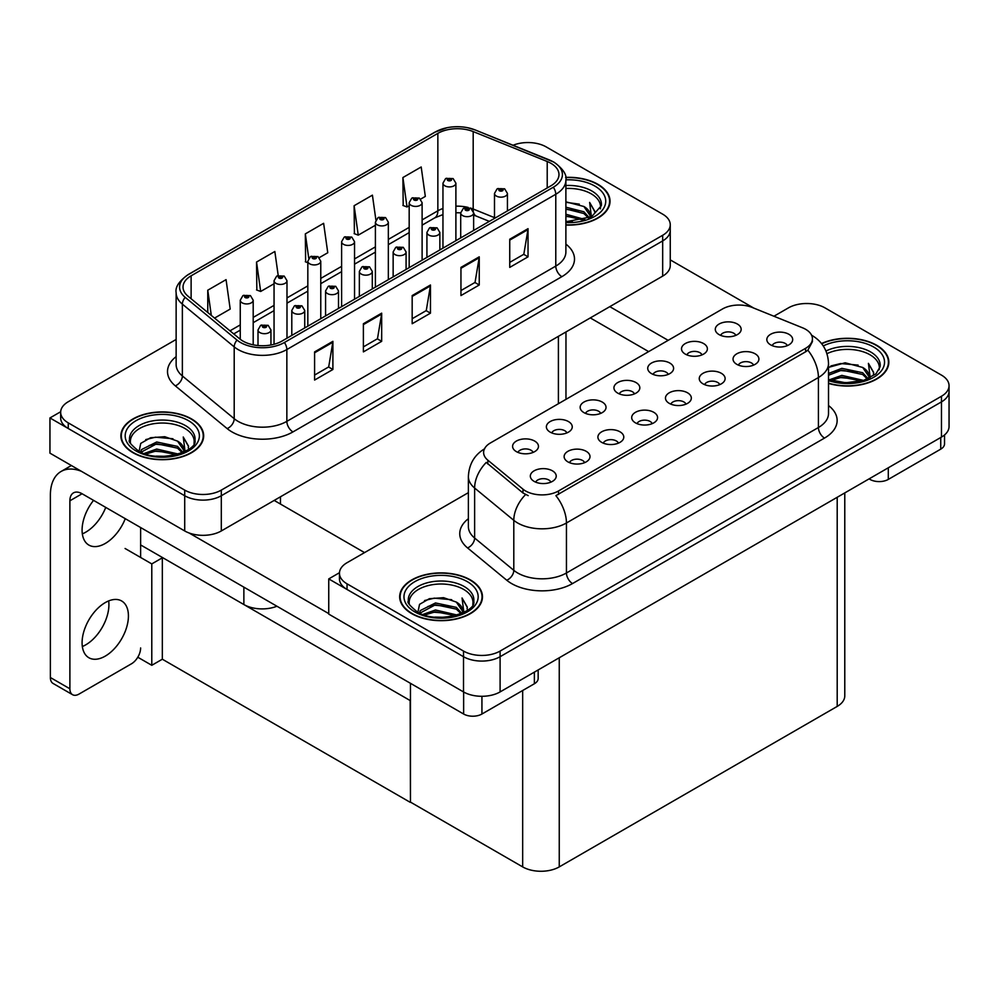 <?xml version="1.0" encoding="UTF-8"?>
<svg xmlns="http://www.w3.org/2000/svg" width="999" height="999" viewBox="0 0 999 999"><rect width="100%" height="100%" fill="white"/><g stroke="black" fill="none" stroke-linecap="round" stroke-linejoin="round"><path stroke-width="1.5" d="M276.935 606.231A25.874 14.935 180 0 1 243.868 604.532L140.622 544.93M670.254 224.725L670.254 265.572A25.874 14.935 0 0 1 662.674 276.124L221.303 530.956A25.874 14.935 0 0 1 184.715 530.956L49.95 453.146L49.95 417.944L184.715 495.741A25.874 14.935 0 0 0 221.303 495.741L662.674 240.921A25.874 14.935 0 0 0 670.254 230.357A25.874 14.935 0 0 1 662.674 240.921L221.303 495.741A25.874 14.935 0 0 1 184.715 495.741L68.244 428.496A25.874 14.935 0 0 1 60.664 417.944L60.664 412.312A25.874 14.935 0 0 0 68.244 422.864L184.715 490.109A25.874 14.935 0 0 0 221.303 490.109L662.674 235.289A25.874 14.935 0 0 0 670.254 224.725A25.874 14.935 0 0 0 662.674 214.161L546.203 146.915A25.874 14.935 0 0 0 513.061 145.255M528.883 142.557L526.935 142.557M60.689 411.738L49.95 417.944M410.464 700.724L162.637 557.642L151.786 563.911L125.075 548.488M162.338 557.817L162.338 659.215L151.786 665.297L137.8 657.23M151.786 665.297L151.786 563.911M410.152 700.898L410.464 802.11L410.464 683.328M410.152 802.284L162.338 659.215M787.324 345.629A7.767 4.483 0 0 0 785.239 343.444A7.767 4.483 0 0 0 777.597 342.307A7.767 4.483 0 0 0 772.177 345.629M788.898 334.29A12.937 7.468 0 0 0 772.327 333.454A12.937 7.468 0 0 0 768.044 342.732A12.937 7.468 0 0 0 770.604 344.855A12.937 7.468 0 0 0 791.47 342.732A12.937 7.468 0 0 0 788.898 334.29M668.231 374.388A7.767 4.483 0 0 0 666.146 372.202A7.767 4.483 0 0 0 658.503 371.066A7.767 4.483 0 0 0 653.084 374.388M669.805 363.049A12.937 7.468 0 0 0 653.234 362.212A12.937 7.468 0 0 0 648.95 371.503A12.937 7.468 0 0 0 651.51 373.614A12.937 7.468 0 0 0 672.377 371.503A12.937 7.468 0 0 0 669.805 363.049M702.01 354.882A7.767 4.483 0 0 0 699.937 352.697A7.767 4.483 0 0 0 692.282 351.561A7.767 4.483 0 0 0 686.875 354.882M703.596 343.544A12.937 7.468 0 0 0 687.012 342.719A12.937 7.468 0 0 0 682.729 351.998A12.937 7.468 0 0 0 685.302 354.108A12.937 7.468 0 0 0 706.156 351.998A12.937 7.468 0 0 0 703.596 343.544M566.883 432.904A7.767 4.483 0 0 0 564.797 430.719A7.767 4.483 0 0 0 557.155 429.582A7.767 4.483 0 0 0 551.748 432.904M568.456 421.566A12.937 7.468 0 0 0 551.885 420.729A12.937 7.468 0 0 0 547.602 430.02A12.937 7.468 0 0 0 550.162 432.13A12.937 7.468 0 0 0 571.028 430.02A12.937 7.468 0 0 0 568.456 421.566M652.197 423.638A7.767 4.483 0 0 0 650.112 421.453A7.767 4.483 0 0 0 642.469 420.317A7.767 4.483 0 0 0 637.05 423.638M653.771 412.3A12.937 7.468 0 0 0 637.2 411.476A12.937 7.468 0 0 0 632.904 420.754A12.937 7.468 0 0 0 635.476 422.864A12.937 7.468 0 0 0 656.343 420.754A12.937 7.468 0 0 0 653.771 412.3M584.627 462.649A7.767 4.483 0 0 0 582.542 460.464A7.767 4.483 0 0 0 574.9 459.328A7.767 4.483 0 0 0 569.492 462.649M586.201 451.311A12.937 7.468 0 0 0 569.63 450.487A12.937 7.468 0 0 0 565.347 459.765A12.937 7.468 0 0 0 567.907 461.875A12.937 7.468 0 0 0 588.773 459.765A12.937 7.468 0 0 0 586.201 451.311M735.801 335.377A7.767 4.483 0 0 0 733.716 333.191A7.767 4.483 0 0 0 726.073 332.055A7.767 4.483 0 0 0 720.654 335.377M737.374 324.038A12.937 7.468 0 0 0 720.803 323.214A12.937 7.468 0 0 0 716.508 332.492A12.937 7.468 0 0 0 719.08 334.603A12.937 7.468 0 0 0 739.934 332.492A12.937 7.468 0 0 0 737.374 324.038M685.976 404.133A7.767 4.483 0 0 0 683.89 401.96A7.767 4.483 0 0 0 676.248 400.824A7.767 4.483 0 0 0 670.841 404.133M687.549 392.807A12.937 7.468 0 0 0 670.978 391.97A12.937 7.468 0 0 0 666.695 401.248A12.937 7.468 0 0 0 669.255 403.359A12.937 7.468 0 0 0 690.122 401.248A12.937 7.468 0 0 0 687.549 392.807M753.546 365.135A7.767 4.483 0 0 0 751.46 362.949A7.767 4.483 0 0 0 743.818 361.813A7.767 4.483 0 0 0 738.398 365.135M755.119 353.796A12.937 7.468 0 0 0 738.548 352.959A12.937 7.468 0 0 0 734.253 362.237A12.937 7.468 0 0 0 736.825 364.348A12.937 7.468 0 0 0 757.692 362.237A12.937 7.468 0 0 0 755.119 353.796M719.755 384.627A7.767 4.483 0 0 0 717.682 382.455A7.767 4.483 0 0 0 710.027 381.318A7.767 4.483 0 0 0 704.62 384.627M721.34 373.301A12.937 7.468 0 0 0 704.757 372.465A12.937 7.468 0 0 0 700.474 381.743A12.937 7.468 0 0 0 703.046 383.853A12.937 7.468 0 0 0 723.9 381.743A12.937 7.468 0 0 0 721.34 373.301M600.661 413.399A7.767 4.483 0 0 0 598.588 411.213A7.767 4.483 0 0 0 590.933 410.077A7.767 4.483 0 0 0 585.526 413.399M602.247 402.06A12.937 7.468 0 0 0 585.664 401.223A12.937 7.468 0 0 0 581.381 410.514A12.937 7.468 0 0 0 583.953 412.624A12.937 7.468 0 0 0 604.807 410.514A12.937 7.468 0 0 0 602.247 402.06M634.452 393.893A7.767 4.483 0 0 0 632.367 391.708A7.767 4.483 0 0 0 624.725 390.572A7.767 4.483 0 0 0 619.305 393.893M636.026 382.555A12.937 7.468 0 0 0 619.455 381.718A12.937 7.468 0 0 0 615.159 391.009A12.937 7.468 0 0 0 617.732 393.119A12.937 7.468 0 0 0 638.598 391.009A12.937 7.468 0 0 0 636.026 382.555M550.849 482.155A7.767 4.483 0 0 0 548.763 479.97A7.767 4.483 0 0 0 541.121 478.833A7.767 4.483 0 0 0 535.701 482.155M552.422 470.816A12.937 7.468 0 0 0 535.851 469.98A12.937 7.468 0 0 0 531.555 479.27A12.937 7.468 0 0 0 534.128 481.381A12.937 7.468 0 0 0 554.994 479.27A12.937 7.468 0 0 0 552.422 470.816M618.406 443.144A7.767 4.483 0 0 0 616.333 440.959A7.767 4.483 0 0 0 608.678 439.822A7.767 4.483 0 0 0 603.271 443.144M619.992 431.805A12.937 7.468 0 0 0 603.408 430.981A12.937 7.468 0 0 0 599.125 440.259A12.937 7.468 0 0 0 601.698 442.37A12.937 7.468 0 0 0 622.552 440.259A12.937 7.468 0 0 0 619.992 431.805M533.104 452.41A7.767 4.483 0 0 0 531.018 450.224A7.767 4.483 0 0 0 523.376 449.088A7.767 4.483 0 0 0 517.957 452.41M534.677 441.071A12.937 7.468 0 0 0 518.106 440.234A12.937 7.468 0 0 0 513.811 449.513A12.937 7.468 0 0 0 516.383 451.635A12.937 7.468 0 0 0 537.25 449.513A12.937 7.468 0 0 0 534.677 441.071M805.606 329.283A23.289 13.449 0 0 0 802.497 327.784L752.284 307.48A23.289 13.449 0 0 0 722.464 308.991L490.434 442.957A23.289 13.449 0 0 0 483.616 452.46A23.289 13.449 0 0 0 487.824 460.177L522.976 489.16A23.289 13.449 0 0 0 558.516 490.959L805.606 348.301A23.289 13.449 0 0 0 812.424 338.798A23.289 13.449 0 0 0 805.606 329.283M807.691 303.521L805.731 303.521M339.485 572.702L328.746 578.908L463.511 656.705A25.874 14.935 0 0 0 500.099 656.705L941.47 401.885A25.874 14.935 0 0 0 949.05 391.321A25.874 14.935 0 0 1 941.47 401.885L500.099 656.705A25.874 14.935 0 0 1 463.511 656.705L347.04 589.46A25.874 14.935 0 0 1 339.46 578.908L339.46 573.264A25.874 14.935 0 0 0 347.04 583.828L463.511 651.073A25.874 14.935 0 0 0 500.099 651.073L941.47 396.253A25.874 14.935 0 0 0 949.05 385.689A25.874 14.935 0 0 0 941.47 375.124L824.999 307.879A25.874 14.935 0 0 0 788.411 307.879L773.95 316.233M328.746 578.908L328.746 614.11L463.511 691.92A25.874 14.935 0 0 0 500.099 691.92L941.47 437.087A25.874 14.935 0 0 0 949.05 426.536L949.05 385.689M844.779 492.919L844.779 695.866A25.874 14.935 180 0 1 837.199 706.418L559.253 866.895A25.874 14.935 180 0 1 522.664 866.895L410.464 802.11M565.884 225.05A41.396 23.901 0 0 0 610.039 201.211A41.396 23.901 0 0 0 597.914 184.315A41.396 23.901 0 0 0 565.646 177.372M191.546 418.931A41.396 23.901 0 0 0 146.428 413.748A41.396 23.901 0 0 0 120.879 435.826A41.396 23.901 0 0 0 133.004 452.722A41.396 23.901 0 0 0 178.109 457.904A41.396 23.901 0 0 0 203.671 435.826A41.396 23.901 0 0 0 191.546 418.931M121.316 438.012A41.396 23.901 0 0 0 121.166 438.636M550.899 163.287A27.597 15.934 180 0 1 558.978 174.563A27.597 15.934 180 0 1 550.899 185.826L281.98 341.084A27.597 15.934 180 0 1 239.86 338.961L188.024 296.216A27.597 15.934 180 0 1 183.029 287.075A27.597 15.934 180 0 1 191.121 275.811L437.849 133.367A27.597 15.934 180 0 1 473.189 131.581L547.215 161.501A27.597 15.934 180 0 1 550.899 163.287M553.334 161.888A31.044 17.92 0 0 0 549.188 159.877L475.162 129.945A31.044 17.92 0 0 0 467.707 127.735A31.044 17.92 0 0 0 447.003 127.735A31.044 17.92 0 0 0 435.402 131.955L188.674 274.4A31.044 17.92 0 0 0 185.202 297.352L237.038 340.097A31.044 17.92 0 0 0 284.415 342.495L553.334 187.225A31.044 17.92 0 0 0 553.334 161.888M314.598 351.898L314.598 380.057L332.892 369.493L332.892 341.333L314.598 351.898M314.598 375.062L328.696 366.92L332.817 342.27A6.893 3.984 -120 0 0 332.892 341.333M328.571 366.995L332.892 369.493M363.386 323.726L363.386 351.898L381.68 341.333L381.68 313.162L363.386 323.726M363.386 346.89L377.472 338.761L381.606 314.098A6.893 3.984 -120 0 0 381.68 313.162M377.347 338.836L381.68 341.333M509.74 239.236L509.74 267.395L528.034 256.83L528.034 228.671L509.74 239.236M509.74 262.4L523.826 254.27L527.959 229.608A6.893 3.984 -120 0 0 528.034 228.671M523.701 254.333L528.034 256.83M460.951 267.395L460.951 295.567L479.245 285.002L479.245 256.83L460.951 267.395M460.951 290.559L475.037 282.43L479.17 257.767A6.893 3.984 -120 0 0 479.245 256.83M474.925 282.505L479.245 285.002M412.175 295.567L412.175 323.726L430.469 313.162L430.469 285.002L412.175 295.567M412.175 318.731L426.261 310.589L430.394 285.939A6.893 3.984 -120 0 0 430.469 285.002M426.136 310.664L430.469 313.162M176.136 339.46L68.244 401.748A25.874 14.935 0 0 0 60.664 412.312M214.56 318.094L230.195 309.078L226.061 279.645L207.767 290.209L207.767 312.487M375.899 219.992L372.415 195.155L354.121 205.719L354.408 233.716M420.654 199.113L425.324 196.416L421.191 166.983L402.897 177.547L403.196 205.544M278.209 275.487L274.837 251.486L256.543 262.05L256.843 290.035M319.305 257.63L327.759 252.747L323.626 223.314L305.332 233.878L305.632 261.875M307.829 262.7L305.332 261.763M305.332 233.878L308.753 258.266M354.121 205.719L358.241 235.14L375.399 225.25M358.241 235.14L354.121 233.604M402.897 177.547L407.03 206.98L409.178 205.744M407.03 206.98L402.897 205.432M256.543 262.05L260.677 291.471L274.051 283.753M260.677 291.471L256.543 289.935M207.767 290.209L211.301 315.409M203.384 438.636A41.396 23.901 0 0 0 203.234 438.012M609.752 204.021A41.396 23.901 0 0 0 609.602 203.396M828.521 383.429A41.396 23.901 0 0 0 888.835 362.175A41.396 23.901 0 0 0 876.71 345.279A41.396 23.901 0 0 0 821.515 343.544M470.342 579.882A41.396 23.901 0 0 0 425.237 574.712A41.396 23.901 0 0 0 399.675 596.79A41.396 23.901 0 0 0 411.8 613.686A41.396 23.901 0 0 0 456.918 618.868A41.396 23.901 0 0 0 482.467 596.79A41.396 23.901 0 0 0 470.342 579.882M400.112 598.975A41.396 23.901 0 0 0 399.962 599.6M812.424 338.798L812.424 341.646L807.866 350.174L805.606 351.81L555.894 495.641A30.182 17.433 60 0 1 566.445 522.989A34.49 19.918 180 0 1 517.669 522.989A34.49 19.918 180 0 1 513.798 520.329L474.625 488.036A34.49 19.918 180 0 1 468.381 476.61L468.381 526.598A34.49 19.918 0 0 0 474.625 538.024L513.798 570.329A34.49 19.918 0 0 0 517.669 572.989A34.49 19.918 0 0 0 566.445 572.989L818.418 427.51A34.49 19.918 0 0 0 828.521 413.436L828.521 363.436A34.49 19.918 180 0 1 818.418 377.522A30.182 17.433 -120 0 0 807.866 350.174M528.209 495.641L522.976 492.994L486.263 462.425A30.182 20.192 129.5 0 0 474.625 488.036L474.625 538.024A8.629 5.769 -50.5 0 1 467.557 547.927A43.119 24.9 180 0 1 468.381 518.706M468.381 492.657L347.04 562.712A25.874 14.935 0 0 0 339.46 573.264M482.18 599.6A41.396 23.901 0 0 0 482.042 598.975M888.548 364.985A41.396 23.901 0 0 0 888.411 364.36M253.197 344.83L253.197 300.2A6.469 3.734 180 0 1 249.201 303.659A6.469 3.734 180 0 1 242.158 302.847A6.469 3.734 180 0 1 240.26 300.2L242.844 295.716A4.308 2.597 57.8 0 1 245.142 295.841A2.16 1.249 0 0 0 245.205 297.565A2.16 1.249 0 0 0 248.252 297.565A2.16 1.249 0 0 0 248.252 295.804A2.16 1.249 0 0 0 245.279 295.766L247.59 296.678L246.116 297.04L245.142 295.841M246.154 297.053L246.154 296.316M245.279 295.766A4.308 2.373 -117.9 0 0 243.257 295.479A4.308 2.373 -117.9 0 0 243.069 295.592M246.091 297.015L246.091 296.341M270.941 344.98L270.941 329.957A6.469 3.734 180 0 1 266.958 333.404A6.469 3.734 180 0 1 259.902 332.592A6.469 3.734 180 0 1 258.004 329.957L260.589 325.462A4.308 2.597 57.8 0 1 262.887 325.587A2.16 1.249 0 0 0 262.949 327.31A2.16 1.249 0 0 0 265.996 327.31A2.16 1.249 0 0 0 265.996 325.549A2.16 1.249 0 0 0 263.024 325.512L265.334 326.436L263.861 326.785L262.887 325.587M263.898 326.798L263.898 326.061M263.024 325.512A4.308 2.373 -117.9 0 0 261.001 325.224A4.308 2.373 -117.9 0 0 260.814 325.349M263.861 326.785L263.836 326.099M286.988 338.199L286.988 280.694A6.469 3.734 180 0 1 282.992 284.153A6.469 3.734 180 0 1 275.936 283.341A6.469 3.734 180 0 1 274.051 280.694L276.623 276.211A4.308 2.597 57.8 0 1 278.921 276.336A2.16 1.249 0 0 0 278.996 278.059A2.16 1.249 0 0 0 282.043 278.059A2.16 1.249 0 0 0 282.043 276.298A2.16 1.249 0 0 0 279.058 276.261L281.381 277.185L279.907 277.535L279.932 276.81M279.058 276.261A4.308 2.373 -117.9 0 0 277.035 275.974A4.308 2.373 -117.9 0 0 276.848 276.099M279.882 276.848L278.921 276.336M320.766 318.693L320.766 261.201A6.469 3.734 180 0 1 316.77 264.648A6.469 3.734 180 0 1 309.727 263.836A6.469 3.734 180 0 1 307.829 261.201L310.414 256.706A4.308 2.597 57.8 0 1 312.712 256.83A2.16 1.249 0 0 0 312.774 258.554A2.16 1.249 0 0 0 315.821 258.554A2.16 1.249 0 0 0 315.821 256.793A2.16 1.249 0 0 0 312.837 256.755L314.91 257.317L313.686 258.029L313.711 257.305M312.837 256.755A4.308 2.373 -117.9 0 0 310.826 256.468A4.308 2.373 -117.9 0 0 310.639 256.593M313.661 258.017L312.712 256.83M313.686 258.029L313.661 257.342M354.545 299.188L354.545 241.696A6.469 3.734 180 0 1 350.549 245.142A6.469 3.734 180 0 1 343.506 244.33A6.469 3.734 180 0 1 341.608 241.696L344.193 237.2A4.308 2.597 57.8 0 1 346.491 237.325A2.16 1.249 0 0 0 346.553 239.048A2.16 1.249 0 0 0 349.6 239.048A2.16 1.249 0 0 0 349.6 237.287A2.16 1.249 0 0 0 346.628 237.25L348.938 238.174L347.465 238.524L346.491 237.325M347.502 238.536L347.502 237.799M346.628 237.25A4.308 2.373 -117.9 0 0 344.605 236.963A4.308 2.373 -117.9 0 0 344.418 237.088M347.465 238.524L347.44 237.837M304.732 327.947L304.732 310.452A6.469 3.734 180 0 1 300.736 313.898A6.469 3.734 180 0 1 293.681 313.087A6.469 3.734 180 0 1 291.795 310.452L294.368 305.956A4.308 2.597 57.8 0 1 296.666 306.094A2.16 1.249 0 0 0 296.74 307.804A2.16 1.249 0 0 0 299.787 307.804A2.16 1.249 0 0 0 299.787 306.044A2.16 1.249 0 0 0 296.803 306.006L299.126 306.93L297.652 307.28L296.666 306.094M297.677 307.292L297.677 306.556M296.803 306.006A4.308 2.373 -117.9 0 0 294.792 305.719A4.308 2.373 -117.9 0 0 294.593 305.844M297.652 307.28L297.627 306.593M338.511 308.441L338.511 290.946A6.469 3.734 180 0 1 334.515 294.393A6.469 3.734 180 0 1 327.472 293.581A6.469 3.734 180 0 1 325.574 290.946L328.159 286.451A4.308 2.597 57.8 0 1 330.457 286.588A2.16 1.249 0 0 0 330.519 288.299A2.16 1.249 0 0 0 333.566 288.299A2.16 1.249 0 0 0 333.566 286.538A2.16 1.249 0 0 0 330.582 286.501L332.904 287.425L331.431 287.774L330.457 286.588M331.456 287.787L331.456 287.063M330.582 286.501A4.308 2.373 -117.9 0 0 328.571 286.214A4.308 2.373 -117.9 0 0 328.384 286.338M331.431 287.774L331.406 287.088M372.29 288.936L372.29 271.441A6.469 3.734 180 0 1 368.294 274.887A6.469 3.734 180 0 1 361.251 274.076A6.469 3.734 180 0 1 359.353 271.441L361.938 266.945A4.308 2.597 57.8 0 1 364.235 267.083A2.16 1.249 0 0 0 364.298 268.806A2.16 1.249 0 0 0 367.345 268.806A2.16 1.249 0 0 0 367.345 267.045A2.16 1.249 0 0 0 364.373 267.008L366.683 267.919L365.209 268.269L364.235 267.083M365.247 268.281L365.247 267.557M364.373 267.008A4.308 2.373 -117.9 0 0 362.35 266.708A4.308 2.373 -117.9 0 0 362.162 266.833M365.184 268.256L365.184 267.582M406.081 269.43L406.081 251.935A6.469 3.734 180 0 1 402.085 255.382A6.469 3.734 180 0 1 395.03 254.583A6.469 3.734 180 0 1 393.144 251.935L395.716 247.452A4.308 2.597 57.8 0 1 398.014 247.577A2.16 1.249 0 0 0 398.089 249.3A2.16 1.249 0 0 0 401.136 249.3A2.16 1.249 0 0 0 401.136 247.54A2.16 1.249 0 0 0 398.151 247.502L400.474 248.414L399.001 248.763L398.014 247.577M399.026 248.788L399.026 248.052M398.151 247.502A4.308 2.373 -117.9 0 0 396.128 247.203A4.308 2.373 -117.9 0 0 395.941 247.327M399.001 248.763L398.976 248.077M888.298 467.794L888.298 479.408L940.746 449.138L940.746 437.512M753.721 308.054L670.254 259.877M668.156 340.347L609.802 306.656M944.53 434.965L944.53 443.856A12.937 7.468 180 0 1 940.746 449.138M888.298 479.408A12.937 7.468 180 0 1 870.004 479.408L870.004 478.359M590.284 317.919L648.651 351.611M869.093 478.883L870.004 479.408M108.666 600.923A32.767 18.919 -60 0 1 85.739 644.842A32.767 18.919 -60 0 1 82.343 646.528M105.257 602.597A32.767 18.919 -60 0 1 121.641 600.973A32.767 18.919 -60 0 1 126.661 627.235A32.767 18.919 -60 0 1 105.257 656.118A32.767 18.919 -60 0 1 88.874 657.742A32.767 18.919 -60 0 1 83.854 631.48A32.767 18.919 -60 0 1 105.257 602.597M105.744 507.392A32.767 18.919 -60 0 1 85.739 532.18A32.767 18.919 -60 0 1 82.343 533.866M125.262 518.668A32.767 18.919 -60 0 1 105.257 543.456A32.767 18.919 -60 0 1 88.874 545.079A32.767 18.919 -60 0 1 93.556 500.362M481.93 696.291L481.93 714.023L534.378 683.753L534.378 672.127M364.548 552.609L274.176 500.424M328.746 613.611L189.073 532.979M69.893 688.786A12.937 7.468 120 0 0 72.565 694.705L53.059 683.441A12.937 7.468 -60 0 1 50.375 677.522L69.893 688.786L69.893 500.786A17.245 9.953 60 0 1 73.464 492.882A17.245 9.953 60 0 1 82.08 493.743L463.636 714.023L463.636 691.982M81.394 471.303A51.748 29.87 -120 0 0 61.089 471.466A51.748 29.87 -120 0 0 50.375 495.142L50.375 677.522M72.565 694.705A12.937 7.468 120 0 0 79.033 694.068L131.481 663.786A12.937 7.468 120 0 0 140.622 647.951M140.622 557.467L140.622 527.534M538.161 669.942L538.161 678.471A12.937 7.468 180 0 1 534.378 683.753M481.93 714.023A12.937 7.468 180 0 1 463.636 714.023M565.884 188.486A31.906 18.419 180 0 1 591.208 193.818A31.906 18.419 180 0 1 600.362 208.841M565.684 177.622A40.959 23.651 180 0 1 597.614 184.49A40.959 23.651 180 0 1 609.602 201.211A40.959 23.651 180 0 1 565.884 224.8M565.884 201.835L583.891 206.493L590.184 215.722M565.884 221.278L572.39 221.716M565.884 214.236L584.865 219.48M565.884 215.996L582.991 220.03M565.884 207.193L583.891 211.776L589.41 217.794M565.884 208.953L583.891 213.536L588.636 218.132M589.822 217.62A21.553 12.45 0 0 0 590.197 215.297A21.553 12.45 0 0 0 583.891 206.493M591.42 216.845L589.622 202.397L594.867 211.476L594.667 213.374M589.622 202.397L594.867 211.825M565.884 202.31L579.32 204.146M565.884 209.353L578.696 211.001M565.884 216.383L578.696 218.032M826.972 353.671A31.906 18.419 180 0 1 870.004 354.782A31.906 18.419 180 0 1 879.157 369.805M821.69 343.781A40.959 23.651 180 0 1 876.41 345.454A40.959 23.651 180 0 1 888.411 362.175A40.959 23.651 180 0 1 828.521 383.141M828.521 367.37L845.154 362.787L862.686 367.457L868.993 376.685M841.358 382.48L851.198 382.667M829.332 379.82L841.857 375.387L863.66 380.444M831.056 380.394L841.857 377.135L861.787 380.981M828.521 373.476L841.857 368.344L862.686 372.739L868.206 378.758M828.521 375.237L841.857 370.105L862.686 374.5L867.444 379.096M868.618 378.571A21.553 12.45 0 0 0 869.005 376.261A21.553 12.45 0 0 0 862.686 367.457M870.216 377.809L868.418 363.361L873.663 372.44L873.463 374.338M868.418 363.361L873.663 372.789M830.893 365.946L840.659 363.536L858.116 365.097M834.365 371.803L840.659 370.579L857.504 371.965M834.365 378.833L840.659 377.622L857.504 378.996M130.557 443.456A31.906 18.419 180 0 1 148.476 424.85A31.906 18.419 180 0 1 184.84 428.434A31.906 18.419 180 0 1 193.993 443.456M191.246 419.105A40.959 23.651 180 0 1 203.234 435.826A40.959 23.651 180 0 1 177.947 457.679A40.959 23.651 180 0 1 133.304 452.547A40.959 23.651 180 0 1 121.316 435.826A40.959 23.651 180 0 1 146.603 413.973A40.959 23.651 180 0 1 191.246 419.105M139.111 451.248L140.747 443.394L150.562 437.737L164.76 436.713L177.522 441.108L183.816 450.337M156.194 456.131L166.021 456.318M144.156 453.471L156.693 449.038L178.496 454.095M145.891 454.046L156.693 450.799L176.623 454.645M140.734 452.06L141.446 449.625L156.693 441.995L177.522 446.391L183.042 452.41M141.084 452.222L156.693 443.756L177.522 448.151L182.268 452.747M183.454 452.235A21.553 12.45 0 0 0 183.828 449.912A21.553 12.45 0 0 0 177.522 441.108M185.052 451.461L183.254 437.013L188.499 446.091L188.299 447.989M183.254 437.013L188.499 446.441M145.729 439.597L155.482 437.187L172.952 438.748M149.201 445.454L155.482 444.23L172.328 445.616M149.201 452.485L155.482 451.273L172.328 452.647M409.353 604.42A31.906 18.419 180 0 1 427.285 585.814A31.906 18.419 180 0 1 463.636 589.398A31.906 18.419 180 0 1 472.789 604.42M470.042 580.069A40.959 23.651 180 0 1 482.042 596.79A40.959 23.651 180 0 1 456.755 618.631A40.959 23.651 180 0 1 412.112 613.511A40.959 23.651 180 0 1 400.112 596.79A40.959 23.651 180 0 1 425.399 574.937A40.959 23.651 180 0 1 470.042 580.069M417.907 612.212L419.543 604.358L429.358 598.701L443.556 597.677L456.318 602.072L462.624 611.301M434.99 617.095L444.83 617.282M422.964 614.435L435.489 609.989L457.292 615.059M424.687 615.009L435.489 611.75L455.419 615.596M419.53 613.024L420.254 610.576L435.489 602.959L456.318 607.355L461.838 613.374M419.88 613.186L435.489 604.72L456.318 609.115L461.076 613.711M462.25 613.186A21.553 12.45 0 0 0 462.637 610.864A21.553 12.45 0 0 0 456.318 602.072M463.848 612.424L462.05 597.976L467.295 607.055L467.095 608.953M462.05 597.976L467.295 607.404M424.525 600.561L434.29 598.151L451.748 599.712M427.997 606.405L434.29 605.194L451.136 606.568M427.997 613.448L434.29 612.237L451.136 613.611M388.336 279.683L388.336 222.19A6.469 3.734 180 0 1 384.34 225.637A6.469 3.734 180 0 1 377.285 224.825A6.469 3.734 180 0 1 375.399 222.19L377.972 217.695A4.308 2.597 57.8 0 1 380.269 217.819A2.16 1.249 0 0 0 380.332 219.543A2.16 1.249 0 0 0 383.391 219.543A2.16 1.249 0 0 0 383.391 217.782A2.16 1.249 0 0 0 380.407 217.745L382.729 218.669L381.256 219.018L380.269 217.819M381.281 219.031L381.281 218.294M380.407 217.745A4.308 2.373 -117.9 0 0 378.384 217.457A4.308 2.373 -117.9 0 0 378.196 217.582M381.256 219.018L381.231 218.331M422.115 260.177L422.115 202.685A6.469 3.734 180 0 1 418.119 206.131A6.469 3.734 180 0 1 411.076 205.319A6.469 3.734 180 0 1 409.178 202.685L411.763 198.189A4.308 2.597 57.8 0 1 414.061 198.326A2.16 1.249 0 0 0 414.123 200.037A2.16 1.249 0 0 0 417.17 200.037A2.16 1.249 0 0 0 417.17 198.277A2.16 1.249 0 0 0 414.185 198.239L416.508 199.163L415.035 199.513L414.061 198.326M415.06 199.525L415.06 198.801M414.185 198.239A4.308 2.373 -117.9 0 0 412.175 197.952A4.308 2.373 -117.9 0 0 411.988 198.077M415.035 199.513L415.01 198.826M455.894 240.672L455.894 183.179A6.469 3.734 180 0 1 451.898 186.626A6.469 3.734 180 0 1 444.855 185.814A6.469 3.734 180 0 1 442.957 183.179L445.542 178.684A4.308 2.597 57.8 0 1 447.839 178.821A2.16 1.249 0 0 0 447.902 180.532A2.16 1.249 0 0 0 450.949 180.532A2.16 1.249 0 0 0 450.949 178.784A2.16 1.249 0 0 0 447.977 178.746L450.287 179.658L448.813 180.007L447.839 178.821M448.851 180.02L448.851 179.296M447.977 178.746A4.308 2.373 -117.9 0 0 445.954 178.446A4.308 2.373 -117.9 0 0 445.766 178.571M448.813 180.007L448.788 179.321M439.86 249.937L439.86 232.43A6.469 3.734 180 0 1 435.864 235.876A6.469 3.734 180 0 1 428.821 235.077A6.469 3.734 180 0 1 426.923 232.43L429.508 227.947A4.308 2.597 57.8 0 1 431.805 228.072A2.16 1.249 0 0 0 431.868 229.795A2.16 1.249 0 0 0 434.915 229.795A2.16 1.249 0 0 0 434.915 228.034A2.16 1.249 0 0 0 431.93 227.997L434.253 228.908L432.779 229.258L431.805 228.072M432.804 229.283L432.804 228.546M431.93 227.997A4.308 2.373 -117.9 0 0 429.92 227.697A4.308 2.373 -117.9 0 0 429.732 227.822M432.779 229.258L432.754 228.571M473.638 230.432L473.638 212.924A6.469 3.734 180 0 1 469.642 216.383A6.469 3.734 180 0 1 462.599 215.572A6.469 3.734 180 0 1 460.701 212.924L463.286 208.441A4.308 2.597 57.8 0 1 465.584 208.566A2.16 1.249 0 0 0 465.646 210.29A2.16 1.249 0 0 0 468.693 210.29A2.16 1.249 0 0 0 468.693 208.529A2.16 1.249 0 0 0 465.721 208.491L468.032 209.403L466.558 209.765L465.584 208.566M466.595 209.778L466.595 209.041M465.721 208.491A4.308 2.373 -117.9 0 0 463.698 208.204A4.308 2.373 -117.9 0 0 463.511 208.316M466.533 209.74L466.533 209.066M507.43 210.926L507.43 193.419A6.469 3.734 180 0 1 503.434 196.878A6.469 3.734 180 0 1 496.378 196.066A6.469 3.734 180 0 1 494.493 193.419L497.065 188.936A4.308 2.597 57.8 0 1 499.363 189.061A2.16 1.249 0 0 0 499.425 190.784A2.16 1.249 0 0 0 502.485 190.784A2.16 1.249 0 0 0 502.485 189.023A2.16 1.249 0 0 0 499.5 188.986L501.823 189.897L500.349 190.26L500.374 189.535M499.5 188.986A4.308 2.373 -117.9 0 0 497.477 188.699A4.308 2.373 -117.9 0 0 497.29 188.811M500.324 190.235L499.363 189.061M500.349 190.26L500.324 189.56M243.868 604.532L243.868 587.137M184.715 530.956L184.715 490.109M662.674 276.124L662.674 235.289M221.303 530.956L221.303 490.109M558.404 403.708L558.404 336.326M280.457 504.058L280.457 496.803M941.47 437.087L941.47 396.253M500.099 691.92L500.099 651.073M463.511 691.92L463.511 651.073M837.199 706.418L837.199 497.29M559.253 866.895L559.253 657.767M522.664 866.895L522.664 690.509M487.824 460.177L487.824 464.011M522.976 489.16L522.976 492.994M558.516 490.959L558.516 494.468M805.606 348.301L805.606 351.81M565.884 244.118A43.119 24.9 180 0 1 561.875 276.661L292.957 431.918A8.629 4.983 60 0 1 286.85 421.353L555.781 266.096A34.49 19.918 0 0 0 565.884 252.01L565.884 180.195A34.49 19.918 180 0 1 555.781 194.268A8.629 4.983 -120 0 0 553.334 187.225M292.957 431.918A43.119 24.9 180 0 1 231.98 431.918A43.119 24.9 180 0 1 227.148 428.596L175.312 385.851A43.119 24.9 180 0 1 176.136 356.631M238.074 421.353A34.49 19.918 0 0 0 286.85 421.353L286.85 349.538A34.49 19.918 180 0 1 234.203 346.878L182.367 304.133A34.49 19.918 180 0 1 176.136 292.707L176.136 364.535A34.49 19.918 0 0 0 182.367 375.961L234.203 418.693A34.49 19.918 0 0 0 238.074 421.353M447.003 127.735L434.752 132.23A8.629 4.983 60 0 1 435.402 131.955M188.674 274.4A8.629 4.983 -120 0 0 188.024 274.675C179.021 281.181 175.062 287.2 176.136 292.707M185.202 297.352A8.629 5.769 129.5 0 0 182.367 304.133L182.367 375.961A8.629 5.769 -50.5 0 1 175.312 385.851M237.038 340.097A8.629 5.769 129.5 0 0 234.203 346.878L234.203 418.693A8.629 5.769 -50.5 0 1 227.148 428.596M284.415 342.495A8.629 4.983 60 0 1 286.85 349.538L555.781 194.268L555.781 266.096A8.629 4.983 60 0 0 561.875 276.661M68.244 422.864L68.244 428.496M191.121 275.811L191.121 298.763M547.215 161.501L547.215 187.949M473.189 131.581L473.189 209.028A27.597 15.934 0 0 0 470.192 207.979M494.493 217.645L473.189 209.028A15.522 7.268 -68 0 0 473.326 211.176M468.231 207.442A27.597 15.934 0 0 0 455.894 206.181M442.957 208.491A27.597 15.934 0 0 0 437.849 210.814L422.115 219.905M437.849 133.367L437.849 210.814A15.522 8.966 60 0 1 434.627 217.919L422.115 225.15M409.178 227.372L388.336 239.41M375.399 246.878L354.545 258.916M341.608 266.383L320.766 278.409M307.829 285.876L286.988 297.914M274.051 305.382L253.197 317.42M240.26 324.887L229.995 330.819M489.335 221.366L476.273 216.084A15.522 7.268 -68 0 1 473.626 212.625M412.175 296.453L430.394 285.939M460.951 268.294L479.17 257.767M509.74 240.122L527.959 229.608M363.386 324.625L381.606 314.098M314.598 352.784L332.817 342.27M572.539 583.553A8.629 4.983 60 0 1 566.445 572.989L566.445 522.989L818.418 377.522L818.418 427.51A8.629 4.983 60 0 0 824.512 438.074L572.539 583.553A43.119 24.9 180 0 1 511.563 583.553A43.119 24.9 180 0 1 506.73 580.219L467.557 547.927M525.561 494.592A30.182 20.192 129.5 0 0 513.798 520.329L513.798 570.329A8.629 5.769 -50.5 0 1 506.73 580.219M828.521 405.532A43.119 24.9 180 0 1 824.512 438.074M347.04 583.828L347.04 589.46M82.08 493.743L69.893 500.786M565.884 185.514A32.792 18.931 180 0 1 591.833 190.984A32.792 18.931 180 0 1 601.348 205.732L591.52 216.783L565.884 221.766M565.871 179.857A37.088 21.404 180 0 1 594.867 186.076A37.088 21.404 180 0 1 602.347 210.14A37.088 21.404 180 0 1 565.884 222.565M825.986 351.024A32.792 18.931 180 0 1 870.629 351.948A32.792 18.931 180 0 1 880.144 366.695L875.948 373.888L863.448 380.519L845.703 382.767L828.521 379.52M823.251 345.941A37.088 21.404 180 0 1 873.663 347.028A37.088 21.404 180 0 1 876.722 375.312A37.088 21.404 180 0 1 828.521 380.582M129.57 440.347A32.792 18.931 180 0 1 148.651 421.765A32.792 18.931 180 0 1 185.464 425.599A32.792 18.931 180 0 1 194.98 440.347C197.977 451.423 157.28 463.911 138.212 450.749C130.844 444.567 127.972 441.096 129.57 440.347M188.499 420.679A37.088 21.404 180 0 1 188.499 450.961A37.088 21.404 180 0 1 136.051 450.961A37.088 21.404 180 0 1 136.051 420.679A37.088 21.404 180 0 1 188.499 420.679M408.366 601.311A32.792 18.931 180 0 1 427.447 582.729A32.792 18.931 180 0 1 464.26 586.563A32.792 18.931 180 0 1 473.776 601.311C476.773 612.387 436.076 624.875 417.008 611.713C409.652 605.531 406.768 602.06 408.366 601.311M467.295 581.643A37.088 21.404 180 0 1 467.295 611.925A37.088 21.404 180 0 1 414.847 611.925A37.088 21.404 180 0 1 414.847 581.643A37.088 21.404 180 0 1 467.295 581.643M565.971 399.338L565.971 331.955M565.884 180.195C567.045 174.825 563.086 168.819 553.995 162.163L475.424 130.032L467.707 127.735M434.752 132.23L188.024 274.675M476.273 216.084L473.638 215.135M460.701 212.812L455.894 212.737M442.957 214.573L434.627 217.919M409.178 232.617L388.336 244.655M375.399 252.123L354.545 264.161M341.608 271.628L320.766 283.666M307.829 291.134L286.988 303.172M274.051 310.639L253.197 322.677M240.26 330.145L233.741 333.903M828.521 363.436C827.934 351.036 822.489 341.733 812.162 335.539L811.588 335.214M484.74 448.713C474.413 454.907 468.968 464.21 468.381 476.61M253.197 300.2L250.412 295.592L243.257 295.479M240.26 339.285L240.26 300.2M270.941 329.957L268.157 325.337L261.001 325.224M258.004 345.542L258.004 329.957M286.988 280.694L284.191 276.086L277.035 275.974M274.051 344.28L274.051 280.694M320.766 261.201L317.982 256.581L310.826 256.468M307.829 326.161L307.829 261.201M354.545 241.696L351.76 237.075L344.605 236.963M341.608 306.656L341.608 241.696M304.732 310.452L301.935 305.831L294.792 305.719M291.795 335.414L291.795 310.452M338.511 290.946L335.726 286.326L328.571 286.214M325.574 315.909L325.574 290.946M372.29 271.441L369.505 266.82L362.35 266.708M359.353 296.403L359.353 271.441M406.081 251.935L403.284 247.327L396.128 247.203M393.144 276.898L393.144 251.935M61.089 471.466L71.379 465.522M609.602 201.211L609.602 204.645M888.411 362.175L888.411 365.609M203.234 435.826L203.234 439.26M121.316 435.826L121.316 439.26M482.042 596.79L482.042 600.224M400.112 596.79L400.112 600.224M388.336 222.19L385.539 217.57L378.384 217.457M375.399 287.15L375.399 222.19M422.115 202.685L419.33 198.064L412.175 197.952M409.178 267.645L409.178 202.685M455.894 183.179L453.109 178.559L445.954 178.446M442.957 248.139L442.957 183.179M439.86 232.43L437.075 227.822L429.92 227.697M426.923 257.405L426.923 232.43M473.638 212.924L470.854 208.316L463.698 208.204M460.701 237.899L460.701 212.924M507.43 193.419L504.632 188.811L497.477 188.699M494.493 218.394L494.493 193.419"/></g></svg>
